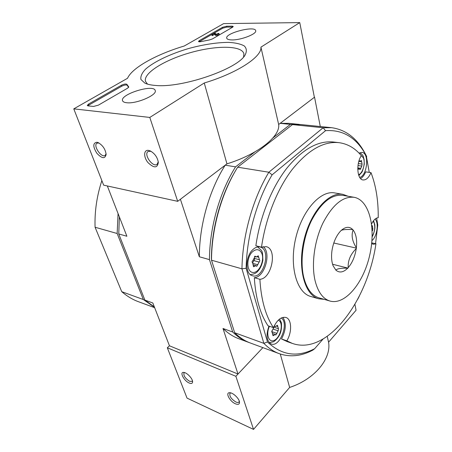 <?xml version="1.0" encoding="UTF-8"?>
<svg xmlns="http://www.w3.org/2000/svg" width="452" height="452" viewBox="0 0 452 452"><rect width="100%" height="100%" fill="white"/><g stroke="black" fill="none" stroke-linecap="round" stroke-linejoin="round"><path stroke-width="0.68" d="M258.713 257.239L258.262 255.809L256.239 256.985L255.199 256.194L252.871 260.572C251.928 261.425 251.843 262.2 252.617 262.894L253.64 266.782L255.939 265.635L256.753 266.347L259.143 262.024C259.9 261.137 259.985 260.369 259.397 259.725L258.713 257.239L257.052 256.804M358.837 161.387L361.668 161.765L361.301 160.415L360.154 161.223L359.08 160.579M361.668 161.765L362.058 164.076L361.792 166.082L360.815 168.33L360.052 169.619L359.272 168.749L357.888 169.545M371.883 226.61L372.493 226.734L372.199 225.537M372.493 226.734L372.838 228.797L372.584 230.667L372.137 230.576M276.522 326.084L277.788 326.513L277.455 325.259L275.432 326.559L274.692 325.982M277.788 326.513L278.455 328.706L278.144 330.813L275.884 335L275.33 334.503L273.059 335.751L272.144 332.339C271.545 331.712 271.658 331.005 272.483 330.22L273.658 327.564M375.019 219.118C379.126 222.531 377.075 236.639 371.939 240.577M281.268 317.982C289.337 323.01 279.811 347.746 271.16 343.949C266.567 341.057 265.832 335.107 268.974 326.101M359.074 153.172L361.939 152.38C369.47 152.77 367.397 175.517 359.736 177.45M253.137 249.357C255.51 247.267 257.843 246.487 260.132 247.024C271.669 249.346 263.533 279.596 252.385 275.731C244.792 274.211 245.227 255.934 253.137 249.357M369.256 172.381L366.284 155.765C356.758 137.849 343.181 129.481 325.559 130.662L272.104 174.845C256.708 200.744 246.747 236.334 246.12 268.256L241.956 268.827L211.508 260.205L211.412 258.504C211.621 228.718 220.666 195.767 235.232 171.257M322.988 339.136L314.643 348.712C297.439 357.662 281.72 355.419 267.488 341.978L246.12 268.256M359.199 296.388L357.685 299.331M376.64 218.079L377.77 225.056L375.55 243.701M371.578 223.904C373.584 219.921 375.798 217.864 378.217 217.734C378.409 200.767 376.002 185.732 370.996 172.63C368.792 177.709 366.148 180.15 363.063 179.958C357.136 179.63 355.882 163.669 361.312 155.68C355.148 148.2 347.718 143.86 339.023 142.668C323.666 141.058 308.078 149.974 292.269 169.41C277.364 188.817 265.686 217.932 261.493 247.187L266.16 246.656C277.658 248.809 271.878 278.754 259.889 279.296L254.329 277.692C255.578 297.953 260.143 313.987 268.025 325.779L273.42 327.621C277.053 319.959 281.206 316.569 285.884 317.457C291.772 319.05 292.212 332.248 286.805 340.819L292.308 343.407C327.395 355.871 367.651 300.992 375.94 243.786L371.736 242.871M254.329 277.692C264.736 277.285 271.635 252.905 263.16 246.628M339.023 142.668L333.469 142.018C318.027 140.397 302.394 149.239 286.562 168.534C271.652 187.8 260.002 216.706 255.86 245.769L261.493 247.187M360.577 178.563C362.617 177.382 364.318 175.15 365.685 171.867L370.996 172.63M286.805 340.819L281.5 338.955L287.291 341.644M281.5 338.955C286.02 330.254 286.5 323.056 282.929 317.372M143.329 299.529L117.153 233.498L95.073 227.243L121.741 291.681L143.329 299.529L154.471 307.236M119.362 216.892L118.757 233.95L144.894 300.1L154.341 306.897M325.559 130.662L323.152 127.763L331.565 127.679C345.887 129.707 357.091 138.346 365.171 153.584L366.696 156.556M314.643 348.712L312.784 350.147C301.275 356.255 290.014 357.396 278.997 353.571C273.556 351.549 268.511 348.136 263.849 343.339L241.956 268.827C242.441 235.825 252.804 198.874 268.861 172.223L272.104 174.845M250.566 343.079L250.255 342.966C244.679 340.893 239.487 337.48 234.678 332.734L263.849 343.339L267.488 341.978M234.678 332.734L211.508 260.205C211.609 228.316 221.666 192.789 237.656 167.195L292.467 124.611L301.077 124.577L331.565 127.679M272.968 137.883L290.387 124.396L299.942 124.475M254.877 151.895L235.554 166.856L225.192 165.183L180.399 199.275L199.349 256.764C199.304 225.316 209.236 190.36 225.192 165.183M249.442 342.656L248.312 342.249C242.724 340.17 237.52 336.763 232.707 332.017L209.457 259.623C209.536 227.808 219.565 192.377 235.554 166.856M292.467 124.611L323.152 127.763L268.861 172.223L237.656 167.195M144.894 300.1L152.821 302.981L169.455 345.786L238.001 374.036L262.889 347.628L235.876 376.296L253.538 429.4L289.653 387.432C314.784 379.217 331.542 358.492 328.564 342.209L356.063 310.253L354.91 304.349M290.387 124.396L280.155 123.351L314.547 97.169L320.287 126.532M107.339 185.958L126.888 236.249L118.757 233.95M238.001 374.036L222.989 328.485L232.707 332.017M209.457 259.623L199.349 256.764M239.035 338.825L238.718 338.712C233.091 336.616 227.848 333.209 222.989 328.485M280.155 123.351L288.839 123.334L299.015 124.368M121.741 291.681C126.91 296.15 132.447 299.484 138.363 301.682L138.691 301.806M101.87 180.602C96.818 196.004 94.553 211.553 95.073 227.243M118.062 213.553L117.153 233.498M371.674 243.464L373.222 244.272L375.94 243.786M259.889 279.296C261.087 299.682 265.595 315.79 273.42 327.621M104.627 250.323L109.418 261.911M273.675 328.09L273.646 327.259M271.991 330.728L271.901 331.683L276.98 333.446M271.878 332.101L271.901 331.683M252.645 262.9L253.838 260.595C254.645 259.821 254.758 259.069 254.171 258.341L259.397 259.725L254.171 258.335M223.61 23.617L299.755 22.6L260.917 47.161C262.2 56.579 237.667 72.947 204.259 82.993L149.793 117.435L73.778 108.859L127.532 78.281C132.091 67.67 156.725 54.212 184.252 46.008L223.61 23.617M260.917 47.161L278.652 124.492L314.377 97.299L299.755 22.6M278.652 124.492C280.489 136.221 258.132 154.262 226.938 163.856L204.259 82.993M226.938 163.856L177.698 201.338L149.793 117.435M148.584 150.397C143.612 149.516 143.352 157.053 148.002 162.613C153.991 168.325 157.437 168.246 158.336 162.375C157.443 157.285 154.753 153.465 150.262 150.917L148.584 150.397M96.931 142.244C92.835 142.939 92.796 146.589 96.801 153.188C101.892 158.658 105.005 159.087 106.135 154.477C105.435 149.25 102.773 145.29 98.152 142.6L96.931 142.244M177.698 201.338L103.649 185.156L73.778 108.859M226.616 26.205L232.198 26.148L233.249 26.476L232.565 27.222L212.429 38.917L209.445 39.934L201.14 41.601C199.592 41.912 198.71 41.866 198.496 41.471L199.27 40.629L222.514 27.306L226.616 26.205L226.836 27.086L232.831 27.052M88.473 104.124L121.424 85.242C124.057 84.015 125.882 83.716 126.893 84.343L128.741 86.937L127.667 88.146L98.395 105.146L93.513 106.452L88.01 105.87L87.247 105.491L88.473 104.124L88.846 105.096L121.752 86.196C124.385 84.965 126.204 84.671 127.221 85.304L126.893 84.343M155.657 85.462C151.019 85.129 147.414 84.343 144.838 83.1L140.928 79.484C140.386 76.439 141.905 73.021 145.482 69.229C154.155 61.506 171.122 53.556 189.733 48.211C204.134 44.398 217.101 42.454 228.622 42.381C235.475 42.765 240.696 43.951 244.278 45.946C246.719 48.381 246.973 51.438 245.046 55.121C237.385 69.111 182.06 88.163 155.657 85.462M231.876 39.923C228.774 39.866 227.057 39.284 226.734 38.177C224.921 33.132 255.335 25.318 255.708 30.753C256.917 33.979 240.854 40.2 231.876 39.923M126.746 102.74C124.356 102.491 122.961 101.819 122.56 100.728C119.735 94.298 154.075 83.676 155.228 90.592C157.341 95.016 136.414 104.039 126.746 102.74M147.499 84.117L145.471 81.32C143.114 72.992 165.223 59.613 190.919 52.511C216.587 45.273 242.063 45.369 243.899 53.839L243.577 56.986M98.903 142.968L96.937 143.177C92.79 145.487 101.44 158.296 105.158 155.392L106.096 153.765M150.951 151.262L148.07 151.482C143.357 154.381 152.872 167.828 157.115 164.302L158.268 161.776M128.611 87.389L127.221 85.304M87.852 105.847L88.846 105.096M199.123 41.787L222.74 28.188L226.836 27.086M214.474 33.182L215.141 33.182L216.412 34.324L218.412 33.352L219.022 33.555C218.254 34.369 217.096 34.725 215.553 34.612L214.429 33.589L211.83 34.702L214.474 33.182M219.022 33.555L219.254 34.448C218.485 35.267 217.333 35.623 215.79 35.51L214.66 34.482L212.061 35.595L211.83 34.702M212.728 35.595L212.496 34.702M214.66 34.482L214.429 33.589M215.79 35.51L215.553 34.612M217.915 34.024L217.83 33.691M169.455 345.786L167.325 347.78L187.032 398.11L253.538 429.4M189.185 383.002C191.501 383.929 192.637 383.437 192.592 381.516C192.439 378.33 186.84 372.55 183.794 372.425C179.229 371.725 183.919 380.85 189.185 383.002M235.424 403.794C238.294 404.919 239.645 404.297 239.475 401.935C239.08 398.472 233.209 392.833 229.927 392.743C224.927 392.076 229.616 401.41 235.424 403.794M167.325 347.78L235.876 376.296M280.28 354.023L289.653 387.432M327.237 336.407L328.564 342.209M230.774 392.895L229.949 393.325C229.283 396.218 231.271 399.116 235.916 402.014C237.356 402.63 238.373 402.63 238.967 402.009L239.294 401.184M184.619 372.601L183.998 372.923C183.388 375.691 185.269 378.493 189.654 381.324L192.156 381.347L192.445 380.759M340.475 231.164L341.401 230.26C345.752 226.582 349.532 226.362 352.746 229.588L353.102 230C356.114 234.012 357.204 239.922 356.368 247.719L356.255 248.594C355.023 256.431 352.34 262.781 348.193 267.652L347.724 268.166C343.413 272.443 339.48 273.115 335.921 270.177L333.13 265.827C331.661 261.996 331.226 257.329 331.819 251.832L331.932 250.911C333.231 242.6 336.079 236.017 340.475 231.164M315.01 280.376C317.875 291.919 322.852 298.8 329.943 301.032C345.029 305.411 363.357 283.105 369.606 255.657C376.12 228.277 369.538 200.106 354.085 197.292C342.938 196.128 332.553 204.716 322.931 223.062C314.439 240.713 311.264 264.16 315.01 280.376M352.746 229.588C346.125 229.294 342.243 229.61 341.102 230.548L341.401 230.26M356.368 247.719C352.221 241.244 351.131 235.334 353.102 230M348.193 267.652C347.82 260.572 350.509 254.222 356.255 248.594M335.921 270.177C336.842 268.714 340.774 268.047 347.724 268.166M354.085 197.292L342.791 195.332C331.508 194.14 321.061 202.586 311.439 220.678C302.953 238.08 299.868 261.239 303.738 277.302C306.693 288.732 311.761 295.574 318.942 297.828L329.943 301.032M333.779 243.001L356.447 248.142M332.593 264.262L348 268.115M348.057 196.247L342.927 194.349L334.762 192.942C320.615 190.032 302.094 210.434 295.687 238.334C289.116 266.2 296.715 292.743 310.677 296.45L318.626 298.772L324.174 299.354M342.927 194.349C328.898 191.456 310.422 212.078 303.953 240.249C297.32 268.381 304.778 295.111 318.626 298.772M252.617 251.668C256.047 248.894 258.889 249.063 261.154 252.188C265.358 258.499 259.776 272.816 253.188 272.471C246.447 272.618 245.956 257.476 252.617 251.668M360.786 155.059L363.351 157.827C365.747 163.104 362.696 173.732 358.515 174.642M373.081 221.299L374.041 222.763C375.409 227.119 374.787 231.627 372.166 236.283M278.421 320.033L279.997 321.479C283.274 326.095 279.743 337.881 274.307 340.356C268.838 343.209 265.652 334.277 269.454 326.265M274.37 325.988L274.963 326.191M273.381 329.18L278.144 330.813M272.765 334.892L273.912 335.299M372.041 228.639L372.838 228.797M358.312 163.567L362.058 164.076M357.99 165.556L361.792 166.082M357.792 167.901L360.815 168.33M357.769 169.161L358.402 169.251M254.736 256.267L255.583 256.487M253.838 260.595L259.143 262.024M253.301 263.51L257.883 264.759M253.21 266.008L254.499 266.364M121.752 86.196L121.424 85.242M128.752 87.1L128.645 86.784M232.418 27.035L232.198 26.148M199.518 41.527L199.27 40.629M222.74 28.188L222.514 27.306M278.997 353.571L250.255 342.966M248.312 342.249L238.718 338.712M366.284 155.765L365.171 153.584M138.363 301.682L154.652 307.693M292.308 343.407L287.031 341.548M373.538 220.683L374.827 224.78L374.917 227.52C374.702 231.48 372.657 236.249 372.154 236.707M279.618 319.01L281.144 322.248C281.669 322.423 281.895 329.813 280.161 333.497C279.46 336 275.703 340.87 273.138 341.893L269.256 342.65M359.848 152.736C364.199 155.94 362.962 156.516 364.08 159.285L364.289 164.093C363.233 168.946 362.368 171.72 361.702 172.427L358.826 175.585M257.629 246.95C262.431 251.594 262.522 249.493 262.878 260.245C261.974 264.917 260.301 268.573 257.849 271.211C256.114 273.24 253.572 274.347 250.222 274.55M272.025 332.271L272.398 332.401M274.127 326.135L275.426 326.576M273.663 327.095L278.274 328.666M273.019 333.678L275.336 334.48M358.922 161.087L360.154 161.251M357.775 168.506L359.272 168.72M254.442 256.544L256.227 257.013M253.448 264.923L255.945 265.612M332.881 265.166L333.13 265.827"/></g></svg>
